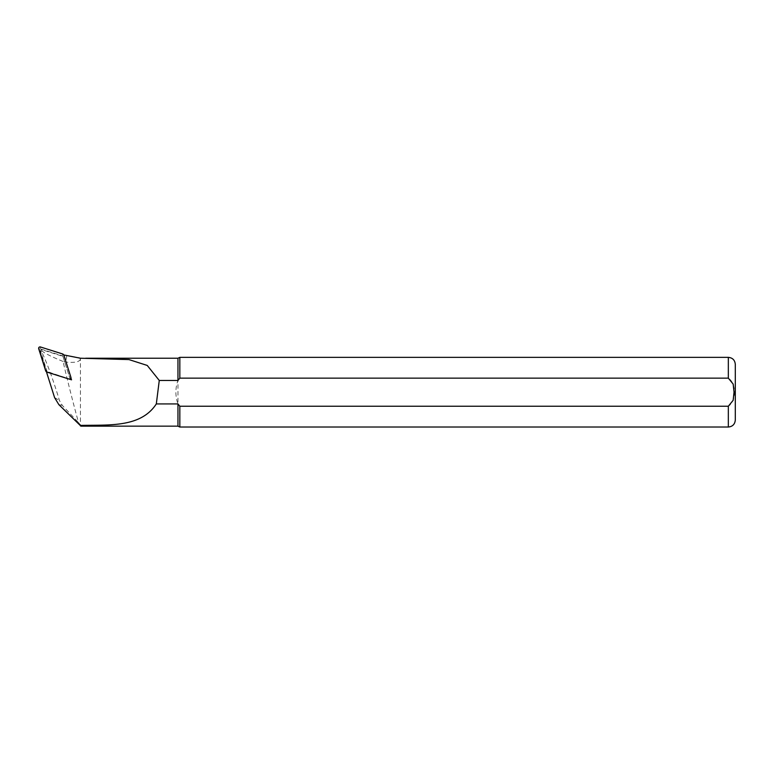 <?xml version="1.0" encoding="UTF-8"?>
<svg xmlns="http://www.w3.org/2000/svg" width="774" height="774" viewBox="0 0 774 774"><rect width="100%" height="100%" fill="white"/><g stroke="black" fill="none" stroke-linecap="round" stroke-linejoin="round"><path stroke-width="0.58" stroke-dasharray="3.87 2.9" d="M78.813 357.462L80.428 358.981L80.428 425.023L80.98 426.155M80.428 358.227L80.428 358.981M177.962 358.227L177.962 380.46L179.829 378.138L728.334 378.138C736.538 383.246 736.49 401.261 728.334 406.244L179.829 406.244L177.962 403.922C175.195 396.094 175.195 388.277 177.962 380.46L177.962 426.155M80.428 359.223C79.287 362.029 74.381 362.958 65.693 362.038L63.071 361.477C67.193 379.744 75.542 412.184 78.609 422.681L80.428 425.023M179.829 357.356L179.829 378.138M179.829 406.244L179.829 427.025M735.3 364.322L735.3 420.059M70.956 378.041L63.661 354.908L63.042 356.64L69.95 378.544L69.476 379.008L45.763 371.114M69.892 379.144L46.488 371.936L69.418 379.163M63.071 361.477C51.026 356.514 43.934 352.925 41.786 350.728L41.39 351.531C45.521 358.759 53.919 381.572 59.385 400.4L62.268 405.344L78.609 422.681M47.195 371.984L40.606 351.077A1.074 1.064 180 0 1 41.951 349.742L62.955 356.369L63.661 354.908M62.955 356.369L70.115 379.076M62.955 354.076L62.143 355.75L40.142 348.813L39.668 349.277L46.575 371.172M62.143 355.75L63.042 356.64M728.334 357.356L728.334 378.138M728.334 406.244L728.334 427.025M66.728 355.866L65.693 362.038M41.951 349.742L41.786 350.728M40.606 351.077L41.39 351.531M54.586 397.613L59.385 400.4M58.853 404.628L62.268 405.344M46.663 372.013L47.475 372.071M70.918 377.373L69.95 378.544M40.451 346.975L40.142 348.813M38.7 348.716L39.668 349.277"/><path stroke-width="1.16" d="M63.661 354.908L80.428 358.227L128.948 359.581L147.244 365.444L159.27 380.46L177.962 380.46L177.962 358.227L85.672 358.227M80.428 425.894L80.428 425.41C108.583 424.752 140.723 427.916 156.319 403.922L177.962 403.922L177.962 426.155L80.98 426.155L58.853 404.628L54.586 397.613L46.488 371.936M156.319 403.922L159.27 380.46M177.962 403.922L179.829 406.244L728.334 406.244L733.162 400.293L734.033 392.186L733.171 384.107L728.334 378.138L179.829 378.138L177.962 380.46M179.829 378.138L179.829 357.356L728.334 357.356C732.562 357.772 734.884 360.094 735.3 364.322L735.3 420.059C734.884 424.287 732.562 426.609 728.334 427.025L728.334 406.244M177.962 426.155L179.829 427.025L179.829 406.244M69.418 379.163L71.518 379.831L70.956 378.041M70.163 379.231L71.518 379.831M46.663 372.013L69.167 379.105A1.393 1.384 -0 0 0 70.918 377.373L63.855 354.976L62.955 354.076L40.451 346.975A1.393 1.384 180 0 0 38.7 348.716L45.763 371.114L46.663 372.013M728.334 378.138L728.334 357.356M728.334 427.025L179.829 427.025M177.962 358.227L179.829 357.356"/></g></svg>
